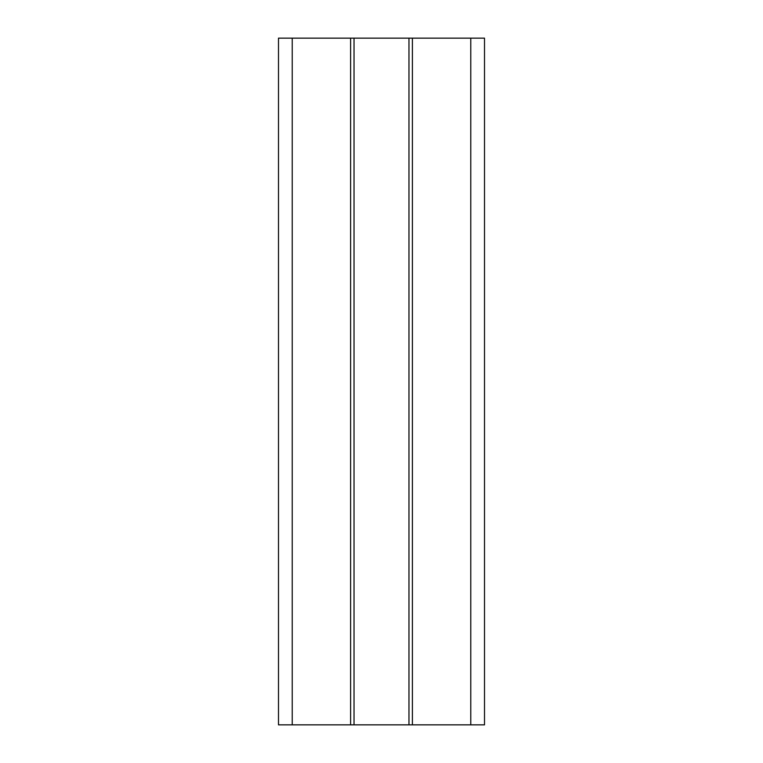 <?xml version="1.0" encoding="UTF-8"?>
<svg xmlns="http://www.w3.org/2000/svg" width="763" height="763" viewBox="0 0 763 763"><rect width="100%" height="100%" fill="white"/><g stroke="black" fill="none" stroke-linecap="round" stroke-linejoin="round"><path stroke-width="1.14" d="M292.229 724.85L292.229 38.15L278.495 38.15L278.495 724.85L350.599 724.85L350.599 38.15L470.771 38.15L470.771 724.85L484.505 724.85L484.505 38.15L470.771 38.15M292.229 38.15L350.599 38.15M412.401 38.15L412.401 724.85L470.771 724.85M412.401 724.85L350.599 724.85M408.968 724.85L408.968 38.15M354.032 724.85L354.032 38.15"/></g></svg>
